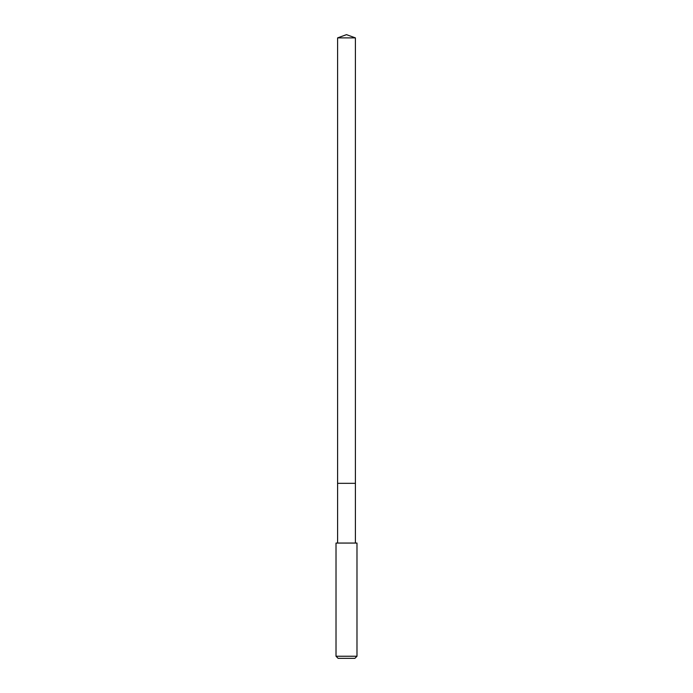 <?xml version="1.0" encoding="UTF-8"?>
<svg xmlns="http://www.w3.org/2000/svg" width="693" height="693" viewBox="0 0 693 693"><rect width="100%" height="100%" fill="white"/><g stroke="black" fill="none" stroke-linecap="round" stroke-linejoin="round"><path stroke-width="1.04" d="M355.405 543.061L355.405 37.89L337.595 37.89L337.595 483.324L355.405 483.324L337.595 483.324L337.595 37.89L346.5 34.65L337.595 37.89M346.5 543.061L336.018 543.061L336.018 656.254L356.982 656.254L356.982 543.061L346.5 543.061M336.018 656.254L338.115 658.35L354.885 658.35L356.982 656.254M346.5 34.65L355.405 37.89M337.595 543.061L337.595 483.324"/></g></svg>
